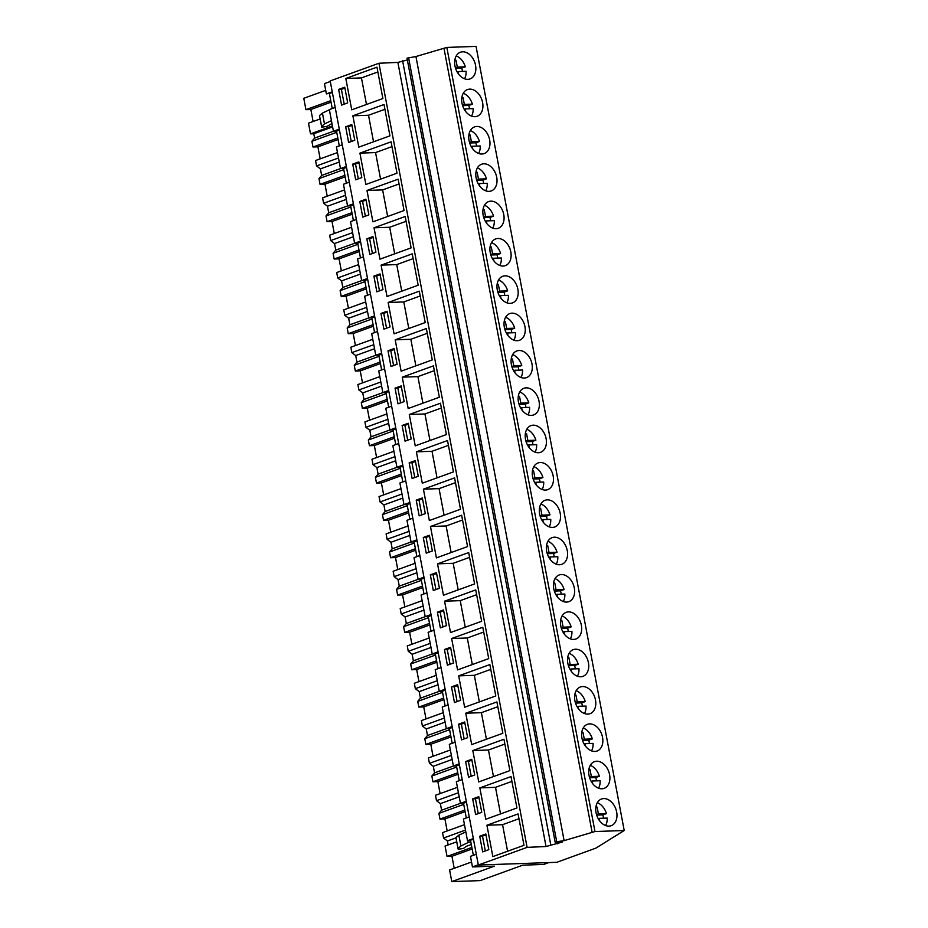 <?xml version="1.0" encoding="UTF-8"?>
<svg xmlns="http://www.w3.org/2000/svg" width="928" height="928" viewBox="0 0 928 928"><rect width="100%" height="100%" fill="white"/><g stroke="black" fill="none" stroke-linecap="round" stroke-linejoin="round"><path stroke-width="1.39" d="M407.369 59.984L397.88 62.396L378.949 63.255L527.104 847.368L478.338 865.035L556.754 862.309L595.834 848.146L624.219 830.514L594.976 831.534L564.108 840.64L556.719 841.731L555.188 842.288L562.438 842.032L546.035 846.522L527.104 847.368M624.219 830.514L476.052 46.4L446.82 47.421L415.941 56.527L407.021 58.174L555.188 842.288M478.338 865.035L330.182 80.922L378.949 63.255M402.601 60.691L550.768 844.805M397.88 62.396L546.035 846.522M557.287 842.218L557.589 843.796M408.564 57.617L556.719 841.731M415.941 56.527L564.108 840.64M444.013 48.442L592.168 832.555M446.82 47.421L594.976 831.534M462.596 77.824A14.198 10.057 70.1 0 0 470.078 78.915A14.198 10.057 70.1 0 0 475.797 67.106A14.198 10.057 70.1 0 0 467.898 53.314A14.198 10.057 70.1 0 0 460.416 52.223A14.198 10.057 70.1 0 0 454.697 64.044A14.198 10.057 70.1 0 0 462.596 77.824M589.593 749.928A14.198 10.057 70.1 0 0 597.075 751.019A14.198 10.057 70.1 0 0 602.794 739.198A14.198 10.057 70.1 0 0 594.894 725.406A14.198 10.057 70.1 0 0 587.401 724.327A14.198 10.057 70.1 0 0 581.682 736.136A14.198 10.057 70.1 0 0 589.593 749.928M540.2 488.557A14.198 10.057 70.1 0 0 547.694 489.648A14.198 10.057 70.1 0 0 553.413 477.827A14.198 10.057 70.1 0 0 545.502 464.035A14.198 10.057 70.1 0 0 538.02 462.956A14.198 10.057 70.1 0 0 532.301 474.765A14.198 10.057 70.1 0 0 540.2 488.557M504.925 301.867A14.198 10.057 70.1 0 0 512.418 302.946A14.198 10.057 70.1 0 0 518.137 291.137A14.198 10.057 70.1 0 0 510.226 277.344A14.198 10.057 70.1 0 0 502.744 276.254A14.198 10.057 70.1 0 0 497.025 288.074A14.198 10.057 70.1 0 0 504.925 301.867M511.978 339.207A14.198 10.057 70.1 0 0 519.471 340.286A14.198 10.057 70.1 0 0 525.19 328.477A14.198 10.057 70.1 0 0 517.29 314.685A14.198 10.057 70.1 0 0 509.797 313.594A14.198 10.057 70.1 0 0 504.078 325.415A14.198 10.057 70.1 0 0 511.978 339.207M519.042 376.548A14.198 10.057 70.1 0 0 526.524 377.626A14.198 10.057 70.1 0 0 532.243 365.818A14.198 10.057 70.1 0 0 524.343 352.025A14.198 10.057 70.1 0 0 516.85 350.935A14.198 10.057 70.1 0 0 511.131 362.755A14.198 10.057 70.1 0 0 519.042 376.548M476.702 152.505A14.198 10.057 70.1 0 0 484.196 153.596A14.198 10.057 70.1 0 0 489.914 141.775A14.198 10.057 70.1 0 0 482.015 127.983A14.198 10.057 70.1 0 0 474.521 126.904A14.198 10.057 70.1 0 0 468.802 138.713A14.198 10.057 70.1 0 0 476.702 152.505M474.95 90.642A14.198 10.057 70.1 0 0 467.468 89.564A14.198 10.057 70.1 0 0 461.75 101.372A14.198 10.057 70.1 0 0 469.649 115.165A14.198 10.057 70.1 0 0 477.143 116.255A14.198 10.057 70.1 0 0 482.862 104.435A14.198 10.057 70.1 0 0 474.95 90.642M490.819 227.186A14.198 10.057 70.1 0 0 498.301 228.276A14.198 10.057 70.1 0 0 504.02 216.456A14.198 10.057 70.1 0 0 496.12 202.664A14.198 10.057 70.1 0 0 488.638 201.573A14.198 10.057 70.1 0 0 482.908 213.394A14.198 10.057 70.1 0 0 490.819 227.186M483.766 189.846A14.198 10.057 70.1 0 0 491.248 190.936A14.198 10.057 70.1 0 0 496.967 179.116A14.198 10.057 70.1 0 0 489.068 165.323A14.198 10.057 70.1 0 0 481.574 164.244A14.198 10.057 70.1 0 0 475.855 176.053A14.198 10.057 70.1 0 0 483.766 189.846M503.173 240.004A14.198 10.057 70.1 0 0 495.691 238.914A14.198 10.057 70.1 0 0 489.972 250.734A14.198 10.057 70.1 0 0 497.872 264.526A14.198 10.057 70.1 0 0 505.354 265.617A14.198 10.057 70.1 0 0 511.073 253.796A14.198 10.057 70.1 0 0 503.173 240.004M547.253 525.898A14.198 10.057 70.1 0 0 554.747 526.988A14.198 10.057 70.1 0 0 560.466 515.168A14.198 10.057 70.1 0 0 552.566 501.375A14.198 10.057 70.1 0 0 545.072 500.285A14.198 10.057 70.1 0 0 539.354 512.105A14.198 10.057 70.1 0 0 547.253 525.898M561.37 600.578A14.198 10.057 70.1 0 0 568.852 601.657A14.198 10.057 70.1 0 0 574.571 589.848A14.198 10.057 70.1 0 0 566.672 576.056A14.198 10.057 70.1 0 0 559.19 574.966A14.198 10.057 70.1 0 0 553.471 586.786A14.198 10.057 70.1 0 0 561.37 600.578M568.423 637.919A14.198 10.057 70.1 0 0 575.917 638.998A14.198 10.057 70.1 0 0 581.636 627.189A14.198 10.057 70.1 0 0 573.724 613.396A14.198 10.057 70.1 0 0 566.242 612.306A14.198 10.057 70.1 0 0 560.524 624.126A14.198 10.057 70.1 0 0 568.423 637.919M575.476 675.259A14.198 10.057 70.1 0 0 582.97 676.338A14.198 10.057 70.1 0 0 588.688 664.529A14.198 10.057 70.1 0 0 580.789 650.737A14.198 10.057 70.1 0 0 573.295 649.646A14.198 10.057 70.1 0 0 567.576 661.467A14.198 10.057 70.1 0 0 575.476 675.259M533.148 451.217A14.198 10.057 70.1 0 0 540.63 452.307A14.198 10.057 70.1 0 0 546.36 440.487A14.198 10.057 70.1 0 0 538.449 426.694A14.198 10.057 70.1 0 0 530.967 425.616A14.198 10.057 70.1 0 0 525.248 437.424A14.198 10.057 70.1 0 0 533.148 451.217M531.396 389.354A14.198 10.057 70.1 0 0 523.914 388.275A14.198 10.057 70.1 0 0 518.195 400.084A14.198 10.057 70.1 0 0 526.095 413.876A14.198 10.057 70.1 0 0 533.577 414.967A14.198 10.057 70.1 0 0 539.296 403.146A14.198 10.057 70.1 0 0 531.396 389.354M559.619 538.716A14.198 10.057 70.1 0 0 552.125 537.625A14.198 10.057 70.1 0 0 546.406 549.446A14.198 10.057 70.1 0 0 554.318 563.238A14.198 10.057 70.1 0 0 561.8 564.328A14.198 10.057 70.1 0 0 567.518 552.508A14.198 10.057 70.1 0 0 559.619 538.716M596.646 787.269A14.198 10.057 70.1 0 0 604.128 788.359A14.198 10.057 70.1 0 0 609.847 776.539A14.198 10.057 70.1 0 0 601.947 762.746A14.198 10.057 70.1 0 0 594.465 761.668A14.198 10.057 70.1 0 0 588.746 773.476A14.198 10.057 70.1 0 0 596.646 787.269M587.842 688.066A14.198 10.057 70.1 0 0 580.348 686.987A14.198 10.057 70.1 0 0 574.629 698.796A14.198 10.057 70.1 0 0 582.54 712.588A14.198 10.057 70.1 0 0 590.022 713.678A14.198 10.057 70.1 0 0 595.741 701.858A14.198 10.057 70.1 0 0 587.842 688.066M609 800.087A14.198 10.057 70.1 0 0 601.518 798.996A14.198 10.057 70.1 0 0 595.799 810.817A14.198 10.057 70.1 0 0 603.699 824.609A14.198 10.057 70.1 0 0 611.192 825.7A14.198 10.057 70.1 0 0 616.911 813.879A14.198 10.057 70.1 0 0 609 800.087M345.808 78.451L351.735 109.817L382.893 98.53L376.965 67.164L345.808 78.451L361.456 77.906L377.87 71.955M338.616 89.436L341.574 105.119L347.698 102.892L344.74 87.209L338.616 89.436L341.4 89.343L344.207 104.168M467.642 737.656L464.684 721.972L458.548 724.2L461.518 739.883L467.642 737.656M465.752 713.214L471.679 744.581L502.837 733.282L496.909 701.928L465.752 713.214L481.4 712.669L497.814 706.718M474.695 774.996L471.737 759.313L465.601 761.54L468.57 777.223L474.695 774.996M472.804 750.555L478.732 781.91L509.89 770.623L503.962 739.256L472.804 750.555L488.453 750.01L504.867 744.059M388.148 302.482L419.305 291.195L425.221 322.561L394.075 333.848L388.148 302.482L403.784 301.936L420.21 295.986M387.069 311.251L380.944 313.467L383.902 329.15L390.038 326.934L387.069 311.251M381.083 265.141L412.241 253.854L418.168 285.221L387.011 296.508L381.083 265.141L396.732 264.596L413.146 258.645M376.849 291.81L382.974 289.594L380.016 273.911L373.891 276.126L376.849 291.81M402.253 377.162L433.411 365.876L439.338 397.242L408.181 408.529L402.253 377.162L417.902 376.617L434.316 370.666M398.019 403.831L404.144 401.604L401.186 385.92L395.05 388.148L398.019 403.831M395.2 339.822L426.358 328.535L432.286 359.902L401.128 371.188L395.2 339.822L410.849 339.277L427.263 333.326M390.966 366.49L397.091 364.275L394.122 348.592L387.997 350.807L390.966 366.49M359.925 153.132L391.082 141.833L397.01 173.2L365.852 184.486L359.925 153.132L375.562 152.575L391.987 146.636M355.679 179.8L361.816 177.573L358.846 161.89L352.721 164.117L355.679 179.8M352.872 115.791L384.018 104.504L389.946 135.859L358.8 147.146L352.872 115.791L368.509 115.246L384.934 109.295M351.793 124.549L345.668 126.776L348.626 142.46L354.763 140.232L351.793 124.549M374.03 227.801L405.188 216.514L411.116 247.88L379.958 259.167L374.03 227.801L389.679 227.256L406.093 221.305M372.963 236.57L366.827 238.786L369.796 254.469L375.921 252.254L372.963 236.57M366.978 190.46L398.135 179.174L404.063 210.54L372.905 221.827L366.978 190.46L382.626 189.915L399.04 183.976M365.91 199.23L359.774 201.457L362.744 217.129L368.868 214.913L365.91 199.23M444.582 601.193L475.739 589.906L481.667 621.273L450.509 632.56L444.582 601.193L460.23 600.648L476.644 594.697M440.348 627.862L446.472 625.646L443.514 609.963L437.39 612.178L440.348 627.862M437.529 563.853L468.686 552.566L474.614 583.932L443.456 595.219L437.529 563.853L453.177 563.308L469.591 557.357M436.462 572.622L430.325 574.838L433.295 590.521L439.42 588.306L436.462 572.622M458.699 675.874L489.856 664.587L495.784 695.954L464.626 707.24L458.699 675.874L474.336 675.329L490.761 669.378M457.62 684.632L451.495 686.859L454.453 702.542L460.59 700.315L457.62 684.632M451.646 638.534L482.792 627.247L488.72 658.613L457.562 669.9L451.646 638.534L467.283 637.988L483.708 632.038M450.567 647.303L444.442 649.519L447.4 665.202L453.537 662.986L450.567 647.303M416.37 451.843L447.516 440.545L453.444 471.911L422.286 483.198L416.37 451.843L432.007 451.286L448.433 445.347M415.292 460.601L409.167 462.828L412.125 478.512L418.261 476.284L415.292 460.601M409.306 414.503L440.464 403.216L446.391 434.571L415.234 445.858L409.306 414.503L424.954 413.958L441.368 408.007M405.072 441.171L411.197 438.944L408.239 423.261L402.114 425.488L405.072 441.171M430.476 526.512L461.634 515.226L467.561 546.592L436.404 557.879L430.476 526.512L446.124 525.967L462.538 520.016M426.242 553.181L432.367 550.965L429.409 535.282L423.272 537.498L426.242 553.181M423.423 489.172L454.581 477.885L460.508 509.252L429.351 520.538L423.423 489.172L439.06 488.627L455.486 482.688M422.344 497.942L416.22 500.169L419.178 515.84L425.314 513.625L422.344 497.942M481.748 812.336L478.79 796.653L472.665 798.88L475.623 814.552L481.748 812.336M479.857 787.884L485.785 819.25L516.942 807.963L511.015 776.597L479.857 787.884L495.506 787.338L511.92 781.399M486.922 825.224L492.849 856.59L523.995 845.304L518.079 813.937L486.922 825.224L502.558 824.679L518.984 818.728M488.812 849.677L485.843 833.994L479.718 836.209L482.676 851.892L488.812 849.677M330.762 100.676L305.927 109.666L303.781 98.298L325.716 90.352M332.41 92.73L326.389 93.902L324.452 83.624L330.287 81.502M326.389 93.902L332.236 91.779M329.463 93.798L332.247 108.541M339.3 145.87L336.516 131.138L333.442 131.242L329.347 109.585L335.194 107.462M333.442 131.242L339.288 129.12M344.903 88.067L341.4 89.343M366.479 104.47L361.456 77.906M548.854 862.576L543.75 864.432L522.812 865.163L480.159 880.614L451.785 881.6L494.438 866.149L472.456 866.914L478.291 864.803M476.308 854.247L470.461 856.358L472.456 866.914M467.851 840.664L468.211 842.531L470.763 841.603L473.35 855.314M473.512 839.504L467.492 840.687L473.338 838.564M469.243 816.907L463.408 819.03L467.492 840.687M462.19 779.566L456.344 781.689L460.439 803.346L463.513 803.23L466.297 817.974M455.138 742.226L449.291 744.349L453.386 766.006L456.448 765.902L459.244 780.634M448.085 704.886L442.238 707.008L446.333 728.666L449.396 728.561L452.18 743.293M441.02 667.557L435.186 669.668L439.269 691.325L442.343 691.221L445.127 705.964M433.968 630.216L428.121 632.328L432.216 653.985L435.29 653.88L438.074 668.624M426.915 592.876L421.068 594.987L425.163 616.644L428.237 616.54L431.021 631.284M419.862 555.536L414.016 557.647L418.11 579.304L421.173 579.2L423.968 593.943M412.809 518.195L406.963 520.318L411.058 541.975L414.12 541.859L416.904 556.603M405.745 480.855L399.91 482.978L403.993 504.635L407.067 504.519L409.851 519.262M398.692 443.514L392.846 445.637L396.94 467.294L400.014 467.19L402.798 481.922M391.639 406.174L385.793 408.297L389.888 429.954L392.962 429.85L395.746 444.582M384.586 368.845L378.74 370.956L382.835 392.614L385.897 392.509L388.681 407.253M377.534 331.505L371.687 333.616L375.782 355.273L378.844 355.169L381.628 369.912M370.469 294.164L364.634 296.276L368.718 317.933L371.792 317.828L374.576 332.572M363.416 256.824L357.57 258.935L361.665 280.592L364.739 280.488L367.523 295.232M356.364 219.484L350.517 221.606L354.612 243.252L357.686 243.148L360.47 257.891M349.311 182.143L343.464 184.266L347.559 205.923L350.622 205.807L353.406 220.551M342.246 144.803L336.412 146.926L340.495 168.583L343.569 168.478L346.353 183.21M332.433 125.918L310.509 133.864L308.49 123.18L320.148 118.958M471.528 862.019L449.593 869.965L451.785 881.6M454.221 868.283L451.948 856.277L447.041 856.451L445.069 846.046L456.727 841.824M448.166 844.921L447.412 840.977L443.561 838.019L442.54 832.625L464.476 824.679M447.168 830.943L444.895 818.937L439.976 819.111L438.898 813.38L441.6 810.202L460.532 803.335M457.411 787.338L435.476 795.284L436.496 800.69L440.359 803.636L441.6 810.202M440.116 793.614L437.842 781.596L432.924 781.77L431.845 776.04L434.548 772.862L453.479 766.006M450.358 749.998L428.423 757.944L429.444 763.35L433.306 766.308L434.548 772.862M433.051 756.274L430.789 744.256L425.871 744.43L424.792 738.711L427.483 735.521L446.414 728.666M443.306 712.658L421.37 720.604L422.391 726.009L426.254 728.967L427.483 735.521M425.998 718.933L423.736 706.916L418.818 707.09L417.739 701.371L420.43 698.181L439.362 691.325M436.253 675.329L414.317 683.275L415.338 688.669L419.189 691.627L420.43 698.181M418.946 681.593L416.672 669.587L411.765 669.749L410.675 664.03L413.378 660.84L432.309 653.985M429.2 637.988L407.264 645.934L408.274 651.328L412.136 654.286L413.378 660.84M411.893 644.252L409.619 632.246L404.701 632.42L403.622 626.69L406.325 623.5L425.256 616.644M422.136 600.648L400.2 608.594L401.221 613.988L405.084 616.946L406.325 623.5M404.84 606.912L402.566 594.906L397.648 595.08L396.569 589.35L399.272 586.16L418.203 579.304M415.083 563.308L393.147 571.254L394.168 576.648L398.031 579.606L399.272 586.16M397.776 569.572L395.514 557.566L390.595 557.74L389.516 552.009L392.208 548.819L411.139 541.964M408.03 525.967L386.094 533.913L387.115 539.307L390.978 542.265L392.208 548.819M390.723 532.231L388.461 520.225L383.542 520.399L382.464 514.669L385.155 511.49L404.086 504.623M400.977 488.627L379.042 496.573L380.062 501.967L383.914 504.925L385.155 511.49M383.67 494.902L381.396 482.885L376.49 483.059L375.399 477.328L378.102 474.15L397.033 467.283M393.924 451.286L371.989 459.232L372.998 464.638L376.861 467.596L378.102 474.15M376.617 457.562L374.344 445.544L369.425 445.718L368.346 440L371.049 436.81L389.98 429.954M386.86 413.946L364.924 421.892L365.945 427.298L369.808 430.256L371.049 436.81M369.564 420.222L367.291 408.204L362.372 408.378L361.294 402.659L363.996 399.469L382.916 392.614M379.807 376.617L357.872 384.563L358.892 389.957L362.755 392.915L363.996 399.469M362.5 382.881L360.238 370.875L355.32 371.038L354.241 365.319L356.932 362.129L375.863 355.273M372.754 339.277L350.819 347.223L351.84 352.617L355.702 355.575L356.932 362.129M355.447 345.541L353.185 333.535L348.267 333.697L347.176 327.978L349.879 324.788L368.81 317.933M365.702 301.936L343.766 309.882L344.787 315.276L348.638 318.234L349.879 324.788M348.394 308.2L346.121 296.194L341.202 296.368L340.124 290.638L342.826 287.448L361.758 280.592M358.637 264.596L336.702 272.542L337.722 277.936L341.585 280.894L342.826 287.448M341.342 270.86L339.068 258.854L334.15 259.028L333.071 253.298L335.774 250.108L354.705 243.252M351.584 227.256L329.649 235.202L330.67 240.596L334.532 243.554L335.774 250.108M334.277 233.52L332.015 221.514L327.097 221.688L326.018 215.957L328.709 212.779L347.64 205.912M344.532 189.915L322.596 197.861L323.617 203.255L327.48 206.213L328.709 212.779M327.224 196.191L324.962 184.173L320.044 184.347L318.965 178.617L321.656 175.438L340.588 168.571M337.479 152.575L315.543 160.521L316.564 165.926L320.415 168.884L321.656 175.438M320.172 158.85L317.898 146.833L312.991 147.007L311.901 141.288L314.604 138.098L333.535 131.242M310.509 133.864L313.78 133.748L314.604 138.098M313.119 121.51L310.845 109.492L305.927 109.666M329.394 109.794L322.434 113.088L319.499 115.559L321.772 127.194L327.016 126.382L331.98 123.482M331.435 120.628L324.475 123.923L321.564 126.44M313.78 133.748L332.63 126.916M310.845 109.492L331.041 102.184M479.718 836.209L482.502 836.116L485.309 850.941M486.005 834.852L482.502 836.116M507.581 851.254L502.558 824.679M465.833 831.859L458.861 835.154L455.938 837.624L458.212 849.259L463.455 848.447L466.308 846.313L471.308 844.503M468.211 842.531L460.914 845.976L457.991 848.505M471.865 847.45L447.041 856.451M447.412 840.977L455.984 837.88M451.948 856.277L472.155 848.958M345.668 126.776L348.452 126.672L351.26 141.508M351.956 125.408L348.452 126.672M373.532 141.81L368.509 115.246M336.516 131.138L339.462 130.059M340.495 168.583L346.341 166.46M320.415 168.884L339.265 162.052M316.564 165.926L338.5 157.98M311.901 141.288L336.736 132.286M337.815 138.017L312.991 147.007M317.898 146.833L338.094 139.525M352.721 164.117L355.517 164.012L358.312 178.837M359.008 162.748L355.517 164.012M380.584 179.15L375.562 152.575M343.569 168.478L346.527 167.4M347.559 205.923L353.394 203.8M327.48 206.213L346.318 199.392M323.617 203.255L345.552 195.309M318.965 178.617L343.789 169.627M344.868 175.357L320.044 184.347M324.962 184.173L345.158 176.854M359.774 201.457L362.57 201.353L365.365 216.178M366.073 200.088L362.57 201.353M387.649 216.491L382.626 189.915M350.622 205.807L353.58 204.74M354.612 243.252L360.458 241.141M334.532 243.554L353.382 236.733M330.67 240.596L352.605 232.65M326.018 215.957L350.842 206.967M351.921 212.686L327.097 221.688M332.015 221.514L352.211 214.194M366.827 238.786L369.622 238.693L372.43 253.518M373.126 237.429L369.622 238.693M394.702 253.831L389.679 227.256M357.686 243.148L360.632 242.08M361.665 280.592L367.511 278.481M341.585 280.894L360.435 274.073M337.722 277.936L359.658 269.99M333.071 253.298L357.895 244.308M358.985 250.026L334.15 259.028M339.068 258.854L359.264 251.534M373.891 276.126L376.675 276.034L379.482 290.858M380.178 274.769L376.675 276.034M401.754 291.172L396.732 264.596M364.739 280.488L367.685 279.421M368.718 317.933L374.564 315.822M348.638 318.234L367.488 311.402M344.787 315.276L366.722 307.33M340.124 290.638L364.959 281.648M366.038 287.367L341.202 296.368M346.121 296.194L366.316 288.875M380.944 313.467L383.728 313.374L386.535 328.199M387.231 312.098L383.728 313.374M408.807 328.512L403.784 301.936M371.792 317.828L374.738 316.761M375.782 355.273L381.617 353.162M355.702 355.575L374.541 348.742M351.84 352.617L373.775 344.671M347.176 327.978L372.012 318.977M373.091 324.707L348.267 333.697M353.185 333.535L373.381 326.215M387.997 350.807L390.792 350.714L393.588 365.539M394.284 349.438L390.792 350.714M415.86 365.841L410.849 339.277M378.844 355.169L381.802 354.102M382.835 392.614L388.681 390.491M362.755 392.915L381.594 386.083M358.892 389.957L380.828 382.011M354.241 365.319L379.065 356.317M380.144 362.048L355.32 371.038M360.238 370.875L380.434 363.556M395.05 388.148L397.845 388.055L400.641 402.88M401.348 386.779L397.845 388.055M422.924 403.181L417.902 376.617M385.897 392.509L388.855 391.442M389.888 429.954L395.734 427.831M369.808 430.256L388.658 423.423M365.945 427.298L387.881 419.352M361.294 402.659L386.118 393.658M387.196 399.388L362.372 408.378M367.291 408.204L387.486 400.896M402.114 425.488L404.898 425.384L407.705 440.22M408.401 424.119L404.898 425.384M429.977 440.522L424.954 413.958M392.962 429.85L395.908 428.771M396.94 467.294L402.787 465.172M376.861 467.596L395.711 460.764M372.998 464.638L394.934 456.692M368.346 440L393.17 430.998M394.261 436.728L369.425 445.718M374.344 445.544L394.539 438.236M409.167 462.828L411.951 462.724L414.758 477.549M415.454 461.46L411.951 462.724M437.03 477.862L432.007 451.286M400.014 467.19L402.961 466.111M403.993 504.635L409.84 502.512M383.914 504.925L402.764 498.104M380.062 501.967L401.998 494.021M375.399 477.328L400.235 468.338M401.314 474.069L376.49 483.059M381.396 482.885L401.592 475.565M416.22 500.169L419.015 500.064L421.811 514.889M422.507 498.8L419.015 500.064M444.083 515.202L439.06 488.627M407.067 504.519L410.014 503.452M411.058 541.975L416.892 539.852M390.978 542.265L409.816 535.444M387.115 539.307L409.051 531.361M382.464 514.669L407.288 505.679M408.366 511.398L383.542 520.399M388.461 520.225L408.656 512.906M423.272 537.498L426.068 537.405L428.864 552.23M429.56 536.14L426.068 537.405M451.136 552.543L446.124 525.967M414.12 541.859L417.078 540.792M418.11 579.304L423.957 577.193M398.031 579.606L416.869 572.785M394.168 576.648L416.104 568.702M389.516 552.009L414.34 543.019M415.419 548.738L390.595 557.74M395.514 557.566L415.709 550.246M430.325 574.838L433.121 574.745L435.916 589.57M436.624 573.481L433.121 574.745M458.2 589.883L453.177 563.308M421.173 579.2L424.131 578.132M425.163 616.644L431.01 614.533M405.084 616.946L423.934 610.125M401.221 613.988L423.156 606.042M396.569 589.35L421.393 580.36M422.472 586.078L397.648 595.08M402.566 594.906L422.762 587.586M437.39 612.178L440.174 612.086L442.981 626.91M443.677 610.81L440.174 612.086M465.253 627.224L460.23 600.648M428.237 616.54L431.184 615.473M432.216 653.985L438.062 651.874M412.136 654.286L430.986 647.454M408.274 651.328L430.209 643.382M403.622 626.69L428.446 617.7M429.536 623.419L404.701 632.42M409.619 632.246L429.815 624.927M444.442 649.519L447.226 649.426L450.034 664.251M450.73 648.15L447.226 649.426M472.306 664.552L467.283 637.988M435.29 653.88L438.236 652.813M439.269 691.325L445.115 689.214M419.189 691.627L438.039 684.794M415.338 688.669L437.274 680.723M410.675 664.03L435.51 655.029M436.589 660.759L411.765 669.749M416.672 669.587L436.868 662.267M451.495 686.859L454.291 686.766L457.086 701.591M457.782 685.49L454.291 686.766M479.358 701.893L474.336 675.329M442.343 691.221L445.301 690.154M446.333 728.666L452.168 726.543M426.254 728.967L445.092 722.135M422.391 726.009L444.326 718.063M417.739 701.371L442.563 692.369M443.642 698.1L418.818 707.09M423.736 706.916L443.932 699.608M458.548 724.2L461.344 724.095L464.139 738.932M464.847 722.831L461.344 724.095M486.411 739.233L481.4 712.669M449.396 728.561L452.354 727.482M453.386 766.006L459.232 763.883M433.306 766.308L452.156 759.475M429.444 763.35L451.379 755.404M424.792 738.711L449.616 729.71M450.695 735.44L425.871 744.43M430.789 744.256L450.985 736.948M465.601 761.54L468.396 761.436L471.204 776.26M471.9 760.171L468.396 761.436M493.476 776.574L488.453 750.01M456.448 765.902L459.406 764.823M460.439 803.346L466.285 801.224M440.359 803.636L459.209 796.816M436.496 800.69L458.432 792.732M431.845 776.04L456.669 767.05M457.759 772.78L432.924 781.77M437.842 781.596L458.038 774.277M472.665 798.88L475.449 798.776L478.256 813.601M478.952 797.512L475.449 798.776M500.528 813.914L495.506 787.338M463.513 803.23L466.459 802.163M443.561 838.019L465.496 830.073M438.898 813.38L463.733 804.39M464.812 810.109L439.976 819.111M444.895 818.937L465.09 811.617M454.824 60.007A9.756 6.902 -109.9 0 1 456.019 60.32L457.295 67.083L465.322 66.804L461.738 68.104A14.198 10.057 -109.9 0 1 462.422 71.421M456.228 55.9A14.198 10.057 -109.9 0 1 458.142 56.84A14.198 10.057 -109.9 0 1 465.322 66.804M464.51 78.776A14.198 10.057 -109.9 0 0 466.088 71.294L458.142 71.572L458.641 74.205M457.295 67.083L455.393 67.779M456.019 60.32L454.72 60.796M455.567 68.312L461.738 68.104M458.142 71.572L457.133 71.932M461.877 97.347A9.756 6.902 -109.9 0 1 463.072 97.66L464.348 104.423L472.375 104.145L468.802 105.444A14.198 10.057 -109.9 0 1 469.475 108.762M463.281 93.241A14.198 10.057 -109.9 0 1 465.195 94.18A14.198 10.057 -109.9 0 1 472.375 104.145M471.563 116.104A14.198 10.057 -109.9 0 0 473.141 108.634L465.195 108.901L465.694 111.546M463.072 97.66L461.773 98.136M464.348 104.423L462.446 105.119M462.62 105.653L468.802 105.444M465.195 108.901L464.186 109.272M468.942 134.688A9.756 6.902 -109.9 0 1 470.125 135.001L471.401 141.764L479.428 141.485L475.855 142.784A14.198 10.057 -109.9 0 1 476.528 146.09M470.334 130.581A14.198 10.057 -109.9 0 1 472.259 131.521A14.198 10.057 -109.9 0 1 479.428 141.485M478.628 153.445A14.198 10.057 -109.9 0 0 480.205 145.963L472.248 146.241L472.746 148.886M471.401 141.764L469.51 142.448M470.125 135.001L468.837 135.465M469.672 142.993L475.855 142.784M472.248 146.241L471.25 146.612M475.994 172.028A9.756 6.902 -109.9 0 1 477.178 172.341L478.465 179.104L486.481 178.826L482.908 180.113A14.198 10.057 -109.9 0 1 483.581 183.431M477.398 167.922A14.198 10.057 -109.9 0 1 479.312 168.861A14.198 10.057 -109.9 0 1 486.481 178.826M485.68 190.785A14.198 10.057 -109.9 0 0 487.258 183.303L479.312 183.582L479.811 186.226M478.465 179.104L476.563 179.788M477.178 172.341L475.89 172.805M476.725 180.334L482.908 180.113M479.312 183.582L478.303 183.953M483.047 209.368A9.756 6.902 -109.9 0 1 484.242 209.682L485.518 216.444L493.534 216.166L489.961 217.454A14.198 10.057 -109.9 0 1 490.645 220.771M484.451 205.262A14.198 10.057 -109.9 0 1 486.365 206.202A14.198 10.057 -109.9 0 1 493.534 216.166M492.733 228.126A14.198 10.057 -109.9 0 0 494.311 220.644L486.365 220.922L486.864 223.567M485.518 216.444L483.616 217.129M484.242 209.682L482.943 210.146M483.778 217.674L489.961 217.454M486.365 220.922L485.356 221.282M490.1 246.709A9.756 6.902 -109.9 0 1 491.295 247.022L492.571 253.785L500.598 253.506L497.014 254.794A14.198 10.057 -109.9 0 1 497.698 258.112M491.504 242.602A14.198 10.057 -109.9 0 1 493.418 243.542A14.198 10.057 -109.9 0 1 500.598 253.506M499.786 265.466A14.198 10.057 -109.9 0 0 501.364 257.984L493.418 258.262L493.916 260.907M492.571 253.785L490.668 254.469M491.295 247.022L489.996 247.486M490.842 255.014L497.014 254.794M493.418 258.262L492.408 258.622M497.153 284.038A9.756 6.902 -109.9 0 1 498.348 284.351L499.624 291.125L507.651 290.835L504.078 292.134A14.198 10.057 -109.9 0 1 504.751 295.452M498.556 279.931A14.198 10.057 -109.9 0 1 500.47 280.882A14.198 10.057 -109.9 0 1 507.651 290.835M506.839 302.806A14.198 10.057 -109.9 0 0 508.416 295.324L500.47 295.603L500.969 298.248M499.624 291.125L497.721 291.81M498.348 284.351L497.048 284.826M497.895 292.355L504.078 292.134M500.47 295.603L499.461 295.962M504.217 321.378A9.756 6.902 -109.9 0 1 505.4 321.691L506.676 328.454L514.704 328.176L511.131 329.475A14.198 10.057 -109.9 0 1 511.804 332.792M505.609 317.272A14.198 10.057 -109.9 0 1 507.535 318.211A14.198 10.057 -109.9 0 1 514.704 328.176M513.903 340.147A14.198 10.057 -109.9 0 0 515.481 332.665L507.523 332.943L508.022 335.588M506.676 328.454L504.786 329.15M505.4 321.691L504.113 322.167M504.948 329.695L511.131 329.475M507.523 332.943L506.526 333.303M511.27 358.718A9.756 6.902 -109.9 0 1 512.453 359.032L513.741 365.794L521.756 365.516L518.184 366.815A14.198 10.057 -109.9 0 1 518.856 370.133M512.674 354.612A14.198 10.057 -109.9 0 1 514.588 355.552A14.198 10.057 -109.9 0 1 521.756 365.516M520.956 377.487A14.198 10.057 -109.9 0 0 522.534 370.005L514.588 370.284L515.086 372.917M513.741 365.794L511.838 366.49M512.453 359.032L511.166 359.507M512.001 367.024L518.184 366.815M514.588 370.284L513.578 370.643M518.323 396.059A9.756 6.902 -109.9 0 1 519.518 396.372L520.794 403.135L528.809 402.856L525.236 404.156A14.198 10.057 -109.9 0 1 525.921 407.473M519.726 391.952A14.198 10.057 -109.9 0 1 521.64 392.892A14.198 10.057 -109.9 0 1 528.809 402.856M528.009 414.816A14.198 10.057 -109.9 0 0 529.586 407.346L521.64 407.612L522.139 410.257M520.794 403.135L518.891 403.831M519.518 396.372L518.218 396.848M519.054 404.364L525.236 404.156M521.64 407.612L520.631 407.984M525.376 433.399A9.756 6.902 -109.9 0 1 526.57 433.712L527.846 440.475L535.874 440.197L532.289 441.496A14.198 10.057 -109.9 0 1 532.974 444.802M526.779 429.293A14.198 10.057 -109.9 0 1 528.693 430.232A14.198 10.057 -109.9 0 1 535.874 440.197M535.062 452.156A14.198 10.057 -109.9 0 0 536.639 444.674L528.693 444.953L529.192 447.598M527.846 440.475L525.944 441.16M526.57 433.712L525.271 434.176M526.118 441.705L532.289 441.496M528.693 444.953L527.684 445.324M532.44 470.74A9.756 6.902 -109.9 0 1 533.623 471.053L534.899 477.816L542.926 477.537L539.354 478.825A14.198 10.057 -109.9 0 1 540.026 482.142M533.832 466.633A14.198 10.057 -109.9 0 1 535.746 467.573A14.198 10.057 -109.9 0 1 542.926 477.537M542.114 489.497A14.198 10.057 -109.9 0 0 543.704 482.015L535.746 482.293L536.245 484.938M534.899 477.816L532.997 478.5M533.623 471.053L532.324 471.517M533.171 479.045L539.354 478.825M535.746 482.293L534.748 482.664M539.493 508.08A9.756 6.902 -109.9 0 1 540.676 508.393L541.952 515.156L549.979 514.878L546.406 516.165A14.198 10.057 -109.9 0 1 547.079 519.483M540.885 503.974A14.198 10.057 -109.9 0 1 542.81 504.913A14.198 10.057 -109.9 0 1 549.979 514.878M549.179 526.837A14.198 10.057 -109.9 0 0 550.756 519.355L542.799 519.634L543.309 522.278M541.952 515.156L540.061 515.84M540.676 508.393L539.388 508.857M540.224 516.386L546.406 516.165M542.799 519.634L541.801 520.005M546.546 545.42A9.756 6.902 -109.9 0 1 547.74 545.734L549.016 552.496L557.032 552.218L553.459 553.506A14.198 10.057 -109.9 0 1 554.144 556.823M547.949 541.314A14.198 10.057 -109.9 0 1 549.863 542.254A14.198 10.057 -109.9 0 1 557.032 552.218M556.232 564.178A14.198 10.057 -109.9 0 0 557.809 556.696L549.863 556.974L550.362 559.619M549.016 552.496L547.114 553.181M547.74 545.734L546.441 546.198M547.276 553.726L553.459 553.506M549.863 556.974L548.854 557.334M553.598 582.749A9.756 6.902 -109.9 0 1 554.793 583.062L556.069 589.837L564.096 589.547L560.512 590.846A14.198 10.057 -109.9 0 1 561.196 594.164M555.002 578.643A14.198 10.057 -109.9 0 1 556.916 579.594A14.198 10.057 -109.9 0 1 564.096 589.547M563.284 601.518A14.198 10.057 -109.9 0 0 564.862 594.036L556.916 594.314L557.415 596.959M556.069 589.837L554.167 590.521M554.793 583.062L553.494 583.538M554.329 591.066L560.512 590.846M556.916 594.314L555.907 594.674M560.651 620.09A9.756 6.902 -109.9 0 1 561.846 620.403L563.122 627.166L571.149 626.887L567.576 628.186A14.198 10.057 -109.9 0 1 568.249 631.504M562.055 615.983A14.198 10.057 -109.9 0 1 563.969 616.923A14.198 10.057 -109.9 0 1 571.149 626.887M570.337 638.858A14.198 10.057 -109.9 0 0 571.915 631.376L563.969 631.655L564.468 634.3M563.122 627.166L561.22 627.862M561.846 620.403L560.547 620.878M561.394 628.407L567.576 628.186M563.969 631.655L562.96 632.014M567.716 657.43A9.756 6.902 -109.9 0 1 568.899 657.743L570.175 664.506L578.202 664.228L574.629 665.527A14.198 10.057 -109.9 0 1 575.302 668.844M569.108 653.324A14.198 10.057 -109.9 0 1 571.033 654.263A14.198 10.057 -109.9 0 1 578.202 664.228M577.402 676.199A14.198 10.057 -109.9 0 0 578.979 668.717L571.022 668.995L571.52 671.628M570.175 664.506L568.284 665.202M568.899 657.743L567.6 658.219M568.446 665.736L574.629 665.527M571.022 668.995L570.024 669.355M574.768 694.77A9.756 6.902 -109.9 0 1 575.952 695.084L577.239 701.846L585.255 701.568L581.682 702.867A14.198 10.057 -109.9 0 1 582.355 706.185M576.172 690.664A14.198 10.057 -109.9 0 1 578.086 691.604A14.198 10.057 -109.9 0 1 585.255 701.568M584.454 713.528A14.198 10.057 -109.9 0 0 586.032 706.057L578.086 706.324L578.585 708.969M577.239 701.846L575.337 702.542M575.952 695.084L574.664 695.559M575.499 703.076L581.682 702.867M578.086 706.324L577.077 706.695M581.821 732.111A9.756 6.902 -109.9 0 1 583.016 732.424L584.292 739.187L592.308 738.908L588.735 740.208A14.198 10.057 -109.9 0 1 589.419 743.514M583.225 728.004A14.198 10.057 -109.9 0 1 585.139 728.944A14.198 10.057 -109.9 0 1 592.308 738.908M591.507 750.868A14.198 10.057 -109.9 0 0 593.085 743.386L585.139 743.664L585.638 746.309M584.292 739.187L582.39 739.871M583.016 732.424L581.717 732.888M582.552 740.416L588.735 740.208M585.139 743.664L584.13 744.036M588.874 769.451A9.756 6.902 -109.9 0 1 590.069 769.764L591.345 776.527L599.372 776.249L595.788 777.548A14.198 10.057 -109.9 0 1 596.472 780.854M590.278 765.345A14.198 10.057 -109.9 0 1 592.192 766.284A14.198 10.057 -109.9 0 1 599.372 776.249M598.56 788.208A14.198 10.057 -109.9 0 0 600.138 780.726L592.192 781.005L592.69 783.65M591.345 776.527L589.442 777.212M590.069 769.764L588.77 770.228M589.616 777.757L595.788 777.548M592.192 781.005L591.182 781.376M595.927 806.792A9.756 6.902 -109.9 0 1 597.122 807.105L598.398 813.868L606.425 813.589L602.852 814.877A14.198 10.057 -109.9 0 1 603.525 818.194M597.33 802.685A14.198 10.057 -109.9 0 1 599.244 803.625A14.198 10.057 -109.9 0 1 606.425 813.589M605.613 825.549A14.198 10.057 -109.9 0 0 607.19 818.067L599.244 818.345L599.743 820.99M598.398 813.868L596.495 814.552M597.122 807.105L595.822 807.569M596.669 815.097L602.852 814.877M599.244 818.345L598.235 818.716M324.475 123.923L322.434 113.088M321.54 126.336L319.51 115.606M460.914 845.976L458.861 835.154M457.98 848.401L455.95 837.671"/></g></svg>

